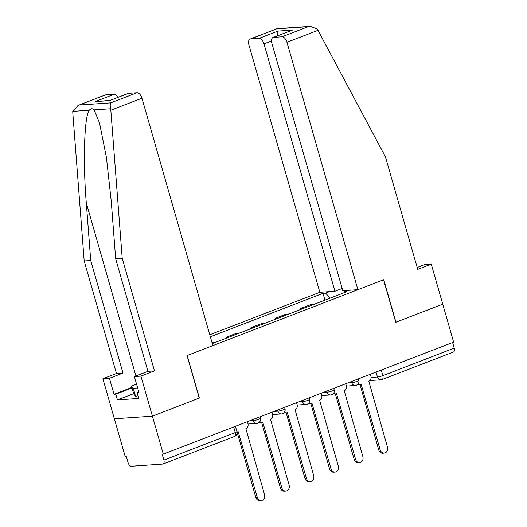 <?xml version="1.0" encoding="UTF-8"?>
<svg xmlns="http://www.w3.org/2000/svg" width="527" height="527" viewBox="0 0 527 527"><rect width="100%" height="100%" fill="white"/><g stroke="black" fill="none" stroke-linecap="round" stroke-linejoin="round"><path stroke-width="0.79" d="M78.055 105.44L105.077 95.018A6.008 3.228 68.9 0 1 105.598 94.906L78.055 105.44L72.779 111.375L72.798 112.857L84.182 260.977L116.447 373.505L102.89 378.735L125.261 456.744L126.368 456.665L128.061 462.581A4.005 2.154 -111.1 0 0 131.375 466.243L162.757 464.076A4.005 2.154 -111.1 0 0 163.106 464.004A4.005 2.154 -111.1 0 0 163.884 460.111L235.286 432.568A4.005 0.553 -16 0 0 236.919 431.62L235.398 426.31M271.497 40.987L264.001 43.879L334.935 291.253L319.856 292.294L209.766 334.757M133.674 393.643L117.442 399.907L138.845 398.432L137.204 392.707L138.976 392.589L134.385 376.568L140.926 376.113L152.408 416.165L114.379 418.787L152.408 416.165L163.298 454.122L453.635 342.128L442.752 304.171L395.764 322.241M128.548 93.319L109.636 100.617L128.028 93.437A6.008 3.228 68.9 0 1 128.548 93.319L136.98 92.739A6.008 3.228 68.9 0 1 141.947 98.233L212.882 345.607L187.032 355.58L199.226 398.109L152.408 416.165L199.384 398.05L187.184 355.514L383.584 279.758L395.777 322.293L442.752 304.171L431.264 264.119L424.722 264.574L417.173 267.485M163.298 454.122L162.184 454.195L163.884 460.111M452.614 342.517L454.221 348.116A4.005 2.154 68.9 0 1 453.444 352.01L382.042 379.552A4.005 2.154 -111.1 0 0 382.819 375.659L454.221 348.116M300.377 309.606L300.12 308.717L310.522 304.705L313.637 304.494M300.12 308.717L303.236 308.506M289.046 313.973L285.93 314.191L275.529 318.203L278.645 317.992M275.786 319.092L275.529 318.203M264.462 323.459L261.346 323.677L250.938 327.689L254.054 327.471M251.195 328.578L250.938 327.689M239.871 332.945L236.755 333.163L226.353 337.175L229.469 336.957M226.603 338.064L226.353 337.175M215.279 342.431L212.045 342.695M348.189 290.337L344.25 291.859L343.986 292.788M212.295 343.584L346.852 291.681L344.25 291.859M330.126 298.13L325.62 293.144L323.011 293.322L210.345 336.779M325.62 293.144L329.559 291.622M324.961 300.12L323.011 293.322M358.235 383.735A4.005 3.333 86.1 0 0 360.29 384.4A4.005 3.333 86.1 0 0 361.107 384.216L380.211 449.926A4.605 3.834 86.1 0 0 384.157 453.128A4.605 3.834 86.1 0 0 387.464 447.133L368.834 381.238A4.005 3.333 86.1 0 0 370.889 376.206L370.329 374.262M384.157 453.128L382.714 453.227A4.605 3.834 -93.9 0 1 378.775 450.025L359.961 384.427M360.29 384.4L358.847 384.499A4.005 3.333 -93.9 0 1 357.721 384.348M333.644 393.214A4.005 3.333 86.1 0 0 335.699 393.886A4.005 3.333 86.1 0 0 336.522 393.702L355.626 459.412A4.605 3.834 86.1 0 0 359.566 462.614A4.605 3.834 86.1 0 0 362.872 456.619L344.243 390.724A4.005 3.333 86.1 0 0 346.305 385.692L345.745 383.742M359.566 462.614L358.123 462.713A4.605 3.834 -93.9 0 1 354.184 459.511L335.37 393.906M335.699 393.886L334.263 393.985A4.005 3.333 -93.9 0 1 333.13 393.834M309.053 402.7A4.005 3.333 86.1 0 0 311.114 403.372A4.005 3.333 86.1 0 0 311.931 403.188L331.035 468.898A4.605 3.834 86.1 0 0 334.981 472.093A4.605 3.834 86.1 0 0 338.288 466.099L319.652 400.21A4.005 3.333 86.1 0 0 321.714 395.178L321.154 393.228M334.981 472.093L333.538 472.199A4.605 3.834 -93.9 0 1 329.592 468.997L310.785 403.392M311.114 403.372L309.672 403.471A4.005 3.333 -93.9 0 1 308.539 403.313M357.892 289.672L286.958 42.298A6.008 3.228 -111.1 0 0 281.991 36.804L273.566 37.384A6.008 3.228 -111.1 0 0 273.039 37.503A6.008 3.228 -111.1 0 0 271.879 43.339L342.807 290.706L357.892 289.672L383.742 279.699L395.935 322.228M281.991 36.804L308.236 26.679L310.291 26.35L317.3 29.038L385.441 156.822L417.707 269.35L431.264 264.119M264.001 43.879A6.008 3.228 -111.1 0 0 259.034 38.385L250.608 38.965A6.008 3.228 -111.1 0 0 250.088 39.084A6.008 3.228 -111.1 0 0 248.922 44.92L319.856 292.294M342.168 288.46L334.935 291.253M273.039 37.503L292.478 30.092L273.566 37.384M259.034 38.385L277.953 31.093L277.61 35.737M310.291 26.35L277.255 28.629L250.608 38.965M141.947 98.233L110.835 110.235L110.624 108.766C110.057 105.815 110.097 103.845 110.736 102.864L136.98 92.739M134.385 376.568L147.942 371.337L115.67 258.81L111.25 201.261L106.434 157.507L99.484 122.837L94.116 109.899C92.508 108.298 90.894 108.41 89.287 110.235C84.3 115.98 82.811 162.125 86.303 202.981L90.723 260.529L122.989 373.057L109.432 378.287L114.03 394.308L131.888 387.417M115.67 258.81L122.218 258.355L154.483 370.883L140.926 376.113M110.835 110.235L122.218 258.355M147.942 371.337L154.483 370.883M105.598 94.906L114.023 94.32A6.008 3.228 68.9 0 1 117.936 97.33M117.442 399.907L115.802 394.183L114.03 394.308M102.89 378.735L109.432 378.287M116.447 373.505L122.989 373.057M84.182 260.977L90.723 260.529M137.204 392.707L138.832 392.081M132.033 387.925L115.802 394.183M109.959 100.407L95.11 101.619L114.023 94.32M138.081 395.77L135.558 396.311L133.7 393.741L131.513 386.113L136.565 384.163M137.6 387.786L133.371 388.682L131.513 386.113M135.558 396.311L133.371 388.682M284.468 412.186A4.005 3.333 86.1 0 0 286.523 412.858A4.005 3.333 86.1 0 0 287.34 412.674L306.444 478.384A4.605 3.834 86.1 0 0 310.39 481.579A4.605 3.834 86.1 0 0 313.697 475.585L295.067 409.696A4.005 3.333 86.1 0 0 297.123 404.664L296.563 402.714M310.39 481.579L308.947 481.678A4.605 3.834 -93.9 0 1 305.008 478.483L286.194 412.878M286.523 412.858L285.081 412.957A4.005 3.333 -93.9 0 1 283.954 412.799M259.877 421.672A4.005 3.333 86.1 0 0 261.932 422.338A4.005 3.333 86.1 0 0 262.756 422.16L281.859 487.87A4.605 3.834 86.1 0 0 285.799 491.065A4.605 3.834 86.1 0 0 289.106 485.071L270.476 419.176A4.005 3.333 86.1 0 0 272.538 414.15L271.978 412.2M285.799 491.065L284.356 491.164A4.605 3.834 -93.9 0 1 280.417 487.969L261.603 422.364M261.932 422.338L260.496 422.437A4.005 3.333 -93.9 0 1 259.363 422.285M236.972 431.824A4.005 3.333 86.1 0 0 237.348 431.824A4.005 3.333 86.1 0 0 238.164 431.646L257.268 497.35A4.605 3.834 86.1 0 0 261.214 500.551A4.605 3.834 86.1 0 0 264.521 494.557L245.885 428.662A4.005 3.333 86.1 0 0 247.947 423.636L247.387 421.686M261.214 500.551L259.771 500.65A4.605 3.834 -93.9 0 1 255.826 497.448L237.018 431.85M249.383 420.915L253.408 420.638A4.005 0.553 -16 0 0 258.777 419.268A4.005 0.553 -16 0 0 260.41 418.319L259.982 416.824M273.968 411.429L277.999 411.152A4.005 0.553 -16 0 0 283.368 409.782A4.005 0.553 -16 0 0 285.002 408.833L284.573 407.338M298.559 401.943L302.584 401.666A4.005 0.553 -16 0 0 307.959 400.296A4.005 0.553 -16 0 0 309.593 399.347L309.165 397.852M323.15 392.463L327.175 392.18A4.005 0.553 -16 0 0 332.544 390.817A4.005 0.553 -16 0 0 334.177 389.861L333.749 388.373M347.734 382.977L351.766 382.701A4.005 0.553 -16 0 0 357.135 381.331A4.005 0.553 -16 0 0 358.768 380.375L358.34 378.887M371.074 377.464L377.451 377.029A4.005 0.553 -16 0 0 382.819 375.659L381.212 370.059M376.021 372.062L377.451 377.029A4.005 3.333 -93.9 0 0 380.876 379.809A4.005 4.005 0 0 0 382.042 379.552A4.005 2.154 -111.1 0 1 381.693 379.624A4.005 3.333 -93.9 0 1 380.876 379.809L369.875 380.566M253.079 419.485L253.408 420.638A4.005 3.333 86.1 0 0 256.833 423.418A4.005 4.005 0 0 0 260.41 418.319M277.67 410.006L277.999 411.152A4.005 3.333 86.1 0 0 281.425 413.932A4.005 4.005 0 0 0 285.002 408.833M302.254 400.52L302.584 401.666A4.005 3.333 86.1 0 0 306.016 404.446A4.005 4.005 0 0 0 309.593 399.347M326.845 391.034L327.175 392.18A4.005 3.333 86.1 0 0 330.6 394.967A4.005 4.005 0 0 0 334.177 389.861M351.437 381.548L351.766 382.701A4.005 3.333 86.1 0 0 355.191 385.481A4.005 4.005 0 0 0 358.768 380.375M233.678 426.969L235.286 432.568A4.005 2.154 -111.1 0 1 234.508 436.461A4.005 4.005 0 0 0 236.919 431.62M380.211 449.926L378.775 450.025M355.626 459.412L354.184 459.511M331.035 468.898L329.592 468.997M308.236 26.679L276.853 28.847M277.953 31.093L292.478 30.092M318.071 30.296L286.958 42.298M110.624 108.766L94.116 109.899M89.287 110.235L72.779 111.375M79.353 105.025L110.736 102.864M109.636 100.617L95.11 101.619M135.907 375.975L86.303 202.981M306.444 478.384L305.008 478.483M281.859 487.87L280.417 487.969M257.268 497.35L255.826 497.448M346.397 386.087L355.191 385.481M321.806 395.573L330.6 394.967M297.221 405.052L306.016 404.446M272.63 414.538L281.425 413.932M248.039 424.024L256.833 423.418M234.508 436.461L163.106 464.004M250.088 39.084L277.103 28.662M237.348 431.824L236.979 431.85"/></g></svg>
